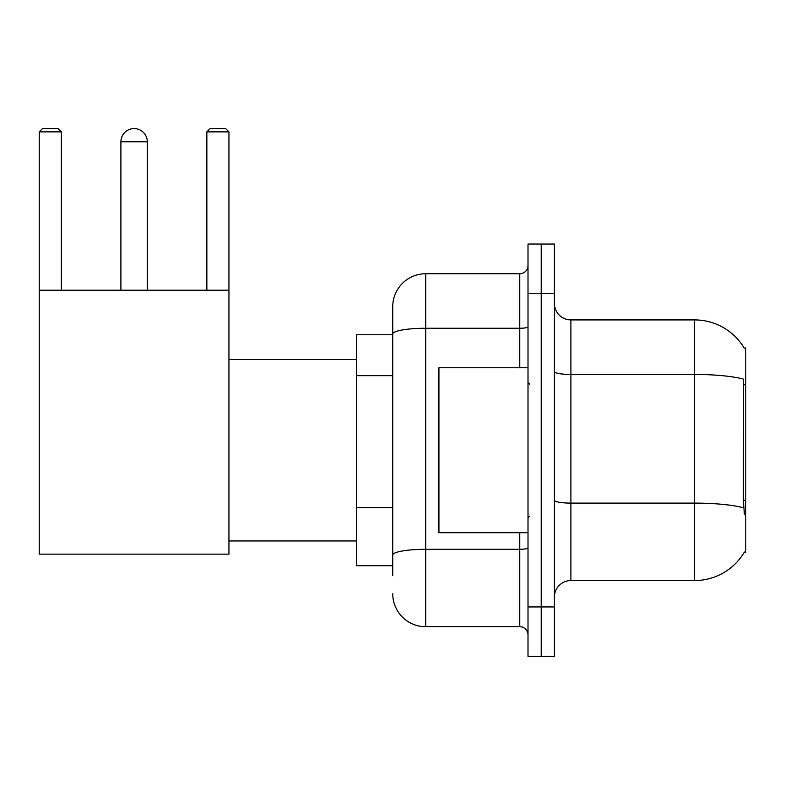 <?xml version="1.0" encoding="UTF-8"?>
<svg xmlns="http://www.w3.org/2000/svg" width="785" height="785" viewBox="0 0 785 785"><rect width="100%" height="100%" fill="white"/><g stroke="black" fill="none" stroke-linecap="round" stroke-linejoin="round"><path stroke-width="1.18" d="M570.901 580.547L694.617 580.547A57.737 57.737 0 0 0 744.415 552.012L744.131 552.503L745.75 552.503L745.75 347.961L744.249 348.167A57.737 57.737 0 0 0 694.617 319.917A57.737 57.737 0 0 1 744.131 347.961A57.737 57.737 0 0 0 694.617 319.917L570.901 319.917A16.495 16.495 0 0 1 554.406 303.422A16.495 16.495 0 0 0 570.901 319.917L570.901 580.547A16.495 16.495 0 0 0 554.406 597.042M392.745 575.601L392.745 333.988L392.745 334.763L356.459 334.763L356.459 565.7L392.745 565.7M541.208 606.942L541.208 656.427L554.406 656.427L554.406 606.942L541.208 606.942L541.208 656.427L528.011 656.427L528.011 606.942L541.208 606.942L541.208 293.531L541.208 606.942M528.011 606.942L528.011 244.037L541.208 244.037L541.208 293.531L541.208 244.037L554.406 244.037L554.406 606.942M744.415 514.567L743.356 500.231L743.591 379.165A57.737 10.028 180 0 0 694.617 374.445L694.617 319.917A57.737 57.737 0 0 1 744.249 348.167M519.758 367.753L519.758 328.258L425.735 328.258A32.99 5.73 180 0 0 392.745 333.988L392.745 306.719A32.99 32.99 0 0 1 425.735 273.729L425.735 626.734L519.758 626.734L519.758 532.711M425.735 273.729L519.758 273.729A8.252 8.252 0 0 0 528.011 265.487M392.745 365.761L392.745 306.719M392.745 560.755L392.745 517.521M528.011 634.986A8.252 8.252 0 0 0 519.758 626.734M425.735 626.734A32.99 32.99 0 0 1 392.745 593.745M528.011 367.753L438.933 367.753L438.933 532.711L528.011 532.711M120.9 141.771A13.198 13.198 0 0 1 134.098 128.573A13.198 13.198 0 0 1 147.295 141.771L120.9 141.771L120.9 290.224M147.295 290.224L147.295 141.771M39.25 290.224L228.945 290.224L228.945 554.151L39.25 554.151L39.25 131.87L42.547 128.573L58.051 128.573L61.358 131.87L39.25 131.87M61.358 290.224L61.358 131.87M228.945 131.87L206.847 131.87L210.144 128.573L225.648 128.573L228.945 131.87L228.945 290.224M206.847 131.87L206.847 290.224M745.75 384.768L743.356 384.768M745.75 500.231L743.356 500.231M392.745 375.662L356.459 375.662M392.745 507.62L356.459 507.62M694.617 580.547L694.617 374.445L570.901 374.445A16.495 2.865 0 0 1 554.406 371.58M743.768 507.875A57.737 10.028 180 0 0 694.617 503.106L570.901 503.106A16.495 2.865 -0 0 1 554.406 500.241M554.406 293.531L528.011 293.531M528.011 547.861A8.252 1.433 0 0 1 519.758 549.294L425.735 549.294A32.99 5.73 180 0 0 392.745 555.024M528.011 326.825A8.252 1.433 0 0 1 519.758 328.258L519.758 273.729M529.659 384.248L528.011 382.599M529.659 516.216L528.011 517.865M228.945 540.963L356.459 540.963M228.945 359.51L356.459 359.51"/></g></svg>
